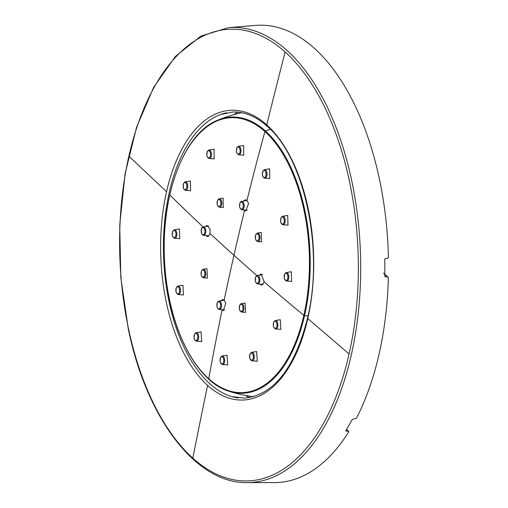 <?xml version="1.0" encoding="UTF-8"?>
<svg xmlns="http://www.w3.org/2000/svg" width="508" height="508" viewBox="0 0 508 508"><rect width="100%" height="100%" fill="white"/><g stroke="black" fill="none" stroke-linecap="round" stroke-linejoin="round"><path stroke-width="0.76" d="M166.554 191.719A144.964 76.397 87.6 0 1 266.764 124.885A144.964 76.397 87.6 0 1 307.784 318.567A144.964 76.397 87.6 0 1 207.575 385.401A144.964 76.397 87.6 0 1 166.554 191.719L128.886 156.185A226.028 119.113 -92.4 0 0 128.505 328.752A226.028 119.113 -92.4 0 0 192.843 458.165A226.028 119.113 -92.4 0 0 245.891 480.955A226.028 119.113 -92.4 0 0 328.879 413.029A226.028 119.113 -92.4 0 0 349.085 353.955A226.028 119.113 -92.4 0 0 358.019 284.772A226.028 119.113 -92.4 0 0 358.362 268.288A226.028 119.113 -92.4 0 0 349.466 181.388A226.028 119.113 -92.4 0 0 323.907 105.601A226.028 119.113 -92.4 0 0 285.128 51.981A226.028 119.113 -92.4 0 0 160.344 77.025A226.028 119.113 -92.4 0 0 149.092 97.111A226.028 119.113 -92.4 0 0 128.886 156.185M307.784 318.567L349.085 353.955M384.759 274.301L388.347 277.781A228.848 120.599 87.6 0 1 379.095 354.012A228.848 120.599 87.6 0 1 356.445 418.211L352.127 419.551A228.702 120.523 87.6 0 1 345.846 430.632L346.094 431.108L345.777 430.822M387.82 277.05L384.772 276.339M346.545 429.482L348.78 431.743A228.848 120.599 -92.4 0 1 274.428 482.6L247.193 482.6A227.73 120.015 -92.4 0 0 281.972 472.675A227.73 120.015 -92.4 0 0 351.358 354.641A227.73 120.015 -92.4 0 0 360.705 268.326A227.73 120.015 -92.4 0 0 351.739 180.772A227.73 120.015 -92.4 0 0 350.031 173.107A227.73 120.015 -92.4 0 0 286.918 50.387A227.73 120.015 -92.4 0 0 228.467 27.635L255.607 25.4A228.848 120.599 -92.4 0 1 314.344 48.266A228.848 120.599 -92.4 0 1 388.391 257.397L388.061 258.102L385.089 258.655L384.759 259.359A228.702 120.523 87.6 0 1 384.727 276.047L385.261 276.777M348.532 431.267L346.094 431.108M237.82 112.154A148.139 78.067 -92.4 0 0 233.877 114.656M245.434 395.434A148.139 78.067 -92.4 0 0 249.568 397.599M241.738 112.706A144.31 144.31 0 0 0 218.091 120.04L218.091 120.04A138.195 72.828 87.6 0 1 265.455 130.969L270.453 129.388M265.455 130.969A138.195 72.828 87.6 0 1 304.559 315.601A138.195 72.828 87.6 0 1 229.254 391.357A144.31 144.31 0 0 0 253.429 396.729M259.423 275.107L260.985 273.939L264.293 281.991L261.537 285.147L259.861 284.118M243.846 200.958L245.415 199.796L247.002 200.336L248.577 203.562L245.707 211.011L244.081 209.975M205.537 226.53L207.023 225.381L210.083 229.152L210.045 233.445A2816.568 1094.34 12.8 0 0 233.959 255.276A2815.73 2163.889 -46.8 0 1 244.519 210.452M257.016 241.268A4.248 2.242 -92.4 0 0 257.759 241.573L256.013 240.316L255.372 238.627L255.772 234.486L257.41 233.096L261.214 232.461L261.55 241.884L257.759 241.573A4.248 2.242 -92.4 0 0 258.585 241.344A4.248 2.242 -92.4 0 0 259.81 235.941A4.248 2.242 -92.4 0 0 257.41 233.096A4.248 2.242 -92.4 0 0 256.883 233.312M285.852 280.753A4.248 2.242 -92.4 0 0 286.595 281.051L284.848 279.794L284.207 278.111L284.607 273.971L286.245 272.574L291.236 271.748L291.706 281.47L286.595 281.051A4.248 2.242 -92.4 0 0 287.42 280.822A4.248 2.242 -92.4 0 0 288.646 275.425A4.248 2.242 -92.4 0 0 286.245 272.574A4.248 2.242 -92.4 0 0 285.718 272.79M264.058 177.857A4.248 2.242 -92.4 0 0 264.801 178.162L263.055 176.905L262.414 175.216L262.814 171.075L264.458 169.685L269.602 168.827L269.767 178.568L264.801 178.162A4.248 2.242 -92.4 0 0 265.627 177.933A4.248 2.242 -92.4 0 0 266.852 172.529A4.248 2.242 -92.4 0 0 264.458 169.685A4.248 2.242 -92.4 0 0 263.925 169.901M282.226 224.453A4.248 2.242 -92.4 0 0 282.975 224.752L281.222 223.501L280.581 221.812L280.988 217.672L282.626 216.281L287.699 215.436L288.004 225.171L282.975 224.752A4.248 2.242 -92.4 0 0 283.794 224.523A4.248 2.242 -92.4 0 0 285.026 219.126A4.248 2.242 -92.4 0 0 282.626 216.281A4.248 2.242 -92.4 0 0 282.092 216.497M256.908 275.584A2816.568 1094.34 -167.2 0 1 233.959 255.276L233.966 255.276A2815.73 2091.398 130.7 0 0 224.155 300.069L225.781 303.282L223.228 310.731L221.621 309.709M240.995 311.779A4.248 2.242 -92.4 0 0 241.738 312.077L239.992 310.826L239.351 309.137L239.751 304.997L241.395 303.6L245.097 302.99L245.637 312.401L241.738 312.077A4.248 2.242 -92.4 0 0 242.564 311.849A4.248 2.242 -92.4 0 0 243.789 306.451A4.248 2.242 -92.4 0 0 241.395 303.6A4.248 2.242 -92.4 0 0 240.862 303.816M221.723 364.204A4.248 2.242 -92.4 0 0 222.466 364.509L220.72 363.252L220.078 361.563L220.478 357.422L222.117 356.032L227.006 355.219L227.711 364.941L222.466 364.509A4.248 2.242 -92.4 0 0 223.291 364.28A4.248 2.242 -92.4 0 0 224.517 358.877A4.248 2.242 -92.4 0 0 222.117 356.032A4.248 2.242 -92.4 0 0 221.59 356.248M274.955 328.701A4.248 2.242 -92.4 0 0 275.704 329L273.952 327.749L273.31 326.06L273.71 321.92L275.355 320.523L280.276 319.71L280.886 329.425L275.704 329A4.248 2.242 -92.4 0 0 276.523 328.771A4.248 2.242 -92.4 0 0 277.749 323.374A4.248 2.242 -92.4 0 0 275.355 320.523A4.248 2.242 -92.4 0 0 274.822 320.739M251.314 360.509A4.248 2.242 -92.4 0 0 252.063 360.813L250.311 359.556L249.669 357.867L250.076 353.733L251.714 352.336L256.597 351.523L257.296 361.245L252.063 360.813A4.248 2.242 -92.4 0 0 252.882 360.585A4.248 2.242 -92.4 0 0 254.114 355.181A4.248 2.242 -92.4 0 0 251.714 352.336A4.248 2.242 -92.4 0 0 251.181 352.552M221.113 300.685L222.606 299.523L224.155 300.069M210.045 233.445L208.464 236.29L207.404 236.595L205.842 235.566M202.768 277.444A4.248 2.242 -92.4 0 0 203.518 277.749L201.771 276.492L201.13 274.803L201.53 270.669L203.168 269.272L206.934 268.649L207.372 278.066L203.518 277.749A4.248 2.242 -92.4 0 0 204.343 277.52A4.248 2.242 -92.4 0 0 205.569 272.117A4.248 2.242 -92.4 0 0 203.168 269.272A4.248 2.242 -92.4 0 0 202.641 269.488M173.933 237.966A4.248 2.242 -92.4 0 0 174.682 238.265L172.936 237.014L172.295 235.325L172.695 231.184L174.333 229.794L179.413 228.949L179.743 238.684L174.682 238.265A4.248 2.242 -92.4 0 0 175.501 238.036A4.248 2.242 -92.4 0 0 176.733 232.639A4.248 2.242 -92.4 0 0 174.333 229.794A4.248 2.242 -92.4 0 0 173.806 230.01M195.726 340.855A4.248 2.242 -92.4 0 0 196.475 341.16L194.723 339.903L194.081 338.214L194.488 334.08L196.126 332.683L201.054 331.864L201.689 341.586L196.475 341.16A4.248 2.242 -92.4 0 0 197.294 340.931A4.248 2.242 -92.4 0 0 198.52 335.528A4.248 2.242 -92.4 0 0 196.126 332.683A4.248 2.242 -92.4 0 0 195.593 332.899M177.559 294.265A4.248 2.242 -92.4 0 0 178.302 294.564L176.555 293.313L175.914 291.624L176.314 287.484L177.952 286.087L182.95 285.261L183.451 294.989L178.302 294.564A4.248 2.242 -92.4 0 0 179.127 294.335A4.248 2.242 -92.4 0 0 180.353 288.938A4.248 2.242 -92.4 0 0 177.952 286.087A4.248 2.242 -92.4 0 0 177.425 286.302M218.789 206.94A4.248 2.242 -92.4 0 0 219.539 207.239L217.786 205.988L217.145 204.299L217.551 200.158L219.189 198.761L223.05 198.126L223.285 207.55L219.539 207.239A4.248 2.242 -92.4 0 0 220.358 207.01A4.248 2.242 -92.4 0 0 221.583 201.613A4.248 2.242 -92.4 0 0 219.189 198.761A4.248 2.242 -92.4 0 0 218.656 198.977M238.061 154.508A4.248 2.242 -92.4 0 0 238.811 154.813L237.065 153.556L236.417 151.873L236.823 147.733L238.462 146.336L243.649 145.478L243.745 155.219L238.811 154.813A4.248 2.242 -92.4 0 0 239.63 154.584A4.248 2.242 -92.4 0 0 240.862 149.181A4.248 2.242 -92.4 0 0 238.462 146.336A4.248 2.242 -92.4 0 0 237.928 146.552M184.829 190.017A4.248 2.242 -92.4 0 0 185.579 190.316L183.826 189.065L183.185 187.376L183.585 183.236L185.23 181.839L190.373 180.988L190.57 190.729L185.579 190.316A4.248 2.242 -92.4 0 0 186.398 190.087A4.248 2.242 -92.4 0 0 187.623 184.69A4.248 2.242 -92.4 0 0 185.23 181.839A4.248 2.242 -92.4 0 0 184.696 182.061M208.471 158.204A4.248 2.242 -92.4 0 0 209.213 158.509L207.467 157.251L206.826 155.562L207.226 151.422L208.864 150.031L214.052 149.168L214.154 158.915L209.213 158.509A4.248 2.242 -92.4 0 0 210.039 158.28A4.248 2.242 -92.4 0 0 211.264 152.876A4.248 2.242 -92.4 0 0 208.864 150.031A4.248 2.242 -92.4 0 0 208.337 150.247M238.43 397.916A143.231 75.482 87.6 0 1 232.029 396.621A143.231 75.482 87.6 0 1 209.823 383.769A143.231 75.482 87.6 0 1 169.291 192.405A143.231 75.482 87.6 0 1 220.415 114.573A143.231 75.482 87.6 0 1 226.695 112.757M266.764 124.885A7041.426 5322.284 -48.1 0 1 285.128 51.981M207.575 385.401A7041.426 5322.284 131.9 0 0 192.843 458.165M208.737 378.758A137.554 72.492 -92.4 0 0 303.822 315.341A137.554 72.492 -92.4 0 0 264.897 131.559A137.554 72.492 -92.4 0 0 169.812 194.977A137.554 72.492 -92.4 0 0 208.737 378.758A2816.568 2128.914 131.9 0 1 222.047 310.172M308.032 315.925A144.31 56.07 -167.2 0 1 304.559 315.601M303.822 315.341A2816.568 1094.34 -167.2 0 1 264.293 281.991M247.002 200.336A2816.568 2128.914 -48.1 0 1 264.897 131.559M169.812 194.977A2816.568 1094.34 12.8 0 0 203.079 226.949M219.685 206.375A3.55 1.873 -92.4 0 0 220.707 201.86A3.55 1.873 -92.4 0 0 218.262 199.663A3.55 1.873 -92.4 0 0 217.24 204.178A3.55 1.873 -92.4 0 0 219.685 206.375M238.957 153.943A3.55 1.873 -92.4 0 0 239.979 149.435A3.55 1.873 -92.4 0 0 237.534 147.237A3.55 1.873 -92.4 0 0 236.512 151.746A3.55 1.873 -92.4 0 0 238.957 153.943M185.725 189.452A3.55 1.873 -92.4 0 0 186.747 184.937A3.55 1.873 -92.4 0 0 184.302 182.74A3.55 1.873 -92.4 0 0 183.274 187.255A3.55 1.873 -92.4 0 0 185.725 189.452M209.359 157.639A3.55 1.873 -92.4 0 0 210.388 153.124A3.55 1.873 -92.4 0 0 207.943 150.927A3.55 1.873 -92.4 0 0 206.915 155.442A3.55 1.873 -92.4 0 0 209.359 157.639M203.664 276.879A3.55 1.873 -92.4 0 0 204.692 272.371A3.55 1.873 -92.4 0 0 202.241 270.173A3.55 1.873 -92.4 0 0 201.219 274.682A3.55 1.873 -92.4 0 0 203.664 276.879M174.828 237.401A3.55 1.873 -92.4 0 0 175.851 232.886A3.55 1.873 -92.4 0 0 173.406 230.689A3.55 1.873 -92.4 0 0 172.383 235.204A3.55 1.873 -92.4 0 0 174.828 237.401M196.621 340.29A3.55 1.873 -92.4 0 0 197.644 335.782A3.55 1.873 -92.4 0 0 195.199 333.585A3.55 1.873 -92.4 0 0 194.177 338.093A3.55 1.873 -92.4 0 0 196.621 340.29M178.448 293.694A3.55 1.873 -92.4 0 0 179.476 289.185A3.55 1.873 -92.4 0 0 177.032 286.988A3.55 1.873 -92.4 0 0 176.003 291.503A3.55 1.873 -92.4 0 0 178.448 293.694M202.863 235.083A4.248 2.242 -92.4 0 0 203.613 235.382A4.248 2.242 -92.4 0 0 204.432 235.153A4.248 2.242 -92.4 0 0 205.683 232.861A4.248 2.242 -92.4 0 0 205.657 229.756A4.248 2.242 -92.4 0 0 204.527 227.387A4.248 2.242 -92.4 0 0 203.264 226.905A4.248 2.242 -92.4 0 0 202.73 227.127M202.336 227.806A3.55 1.873 -92.4 0 0 201.314 232.321A3.55 1.873 -92.4 0 0 203.759 234.518A3.55 1.873 -92.4 0 0 204.781 230.003A3.55 1.873 -92.4 0 0 202.336 227.806M241.217 209.499A4.248 2.242 -92.4 0 0 241.967 209.804A4.248 2.242 -92.4 0 0 242.786 209.575A4.248 2.242 -92.4 0 0 244.037 207.283A4.248 2.242 -92.4 0 0 244.018 204.172A4.248 2.242 -92.4 0 0 242.881 201.809A4.248 2.242 -92.4 0 0 241.618 201.327A4.248 2.242 -92.4 0 0 241.084 201.543M240.69 202.228A3.55 1.873 -92.4 0 0 239.668 206.737A3.55 1.873 -92.4 0 0 242.113 208.934A3.55 1.873 -92.4 0 0 243.135 204.426A3.55 1.873 -92.4 0 0 240.69 202.228M256.921 283.635A4.248 2.242 -92.4 0 0 257.664 283.934A4.248 2.242 -92.4 0 0 258.489 283.705A4.248 2.242 -92.4 0 0 259.74 281.413A4.248 2.242 -92.4 0 0 259.715 278.308A4.248 2.242 -92.4 0 0 258.578 275.939A4.248 2.242 -92.4 0 0 257.321 275.457A4.248 2.242 -92.4 0 0 256.788 275.673M256.394 276.358A3.55 1.873 -92.4 0 0 255.365 280.873A3.55 1.873 -92.4 0 0 257.816 283.07A3.55 1.873 -92.4 0 0 258.839 278.555A3.55 1.873 -92.4 0 0 256.394 276.358M218.567 309.213A4.248 2.242 -92.4 0 0 219.31 309.518A4.248 2.242 -92.4 0 0 220.135 309.289A4.248 2.242 -92.4 0 0 221.386 306.991A4.248 2.242 -92.4 0 0 221.361 303.886A4.248 2.242 -92.4 0 0 220.224 301.523A4.248 2.242 -92.4 0 0 218.961 301.041A4.248 2.242 -92.4 0 0 218.434 301.257M218.04 301.942A3.55 1.873 -92.4 0 0 217.011 306.451A3.55 1.873 -92.4 0 0 219.456 308.648A3.55 1.873 -92.4 0 0 220.485 304.14A3.55 1.873 -92.4 0 0 218.04 301.942M241.891 311.214A3.55 1.873 -92.4 0 0 242.913 306.699A3.55 1.873 -92.4 0 0 240.468 304.502A3.55 1.873 -92.4 0 0 239.439 309.016A3.55 1.873 -92.4 0 0 241.891 311.214M222.612 363.639A3.55 1.873 -92.4 0 0 223.641 359.124A3.55 1.873 -92.4 0 0 221.196 356.927A3.55 1.873 -92.4 0 0 220.167 361.442A3.55 1.873 -92.4 0 0 222.612 363.639M275.85 328.136A3.55 1.873 -92.4 0 0 276.873 323.621A3.55 1.873 -92.4 0 0 274.428 321.424A3.55 1.873 -92.4 0 0 273.406 325.939A3.55 1.873 -92.4 0 0 275.85 328.136M252.209 359.943A3.55 1.873 -92.4 0 0 253.232 355.435A3.55 1.873 -92.4 0 0 250.787 353.238A3.55 1.873 -92.4 0 0 249.765 357.746A3.55 1.873 -92.4 0 0 252.209 359.943M257.905 240.703A3.55 1.873 -92.4 0 0 258.934 236.195A3.55 1.873 -92.4 0 0 256.483 233.998A3.55 1.873 -92.4 0 0 255.461 238.506A3.55 1.873 -92.4 0 0 257.905 240.703M286.741 280.181A3.55 1.873 -92.4 0 0 287.769 275.673A3.55 1.873 -92.4 0 0 285.325 273.475A3.55 1.873 -92.4 0 0 284.296 277.984A3.55 1.873 -92.4 0 0 286.741 280.181M264.954 177.292A3.55 1.873 -92.4 0 0 265.976 172.784A3.55 1.873 -92.4 0 0 263.531 170.586A3.55 1.873 -92.4 0 0 262.503 175.095A3.55 1.873 -92.4 0 0 264.954 177.292M283.121 223.888A3.55 1.873 -92.4 0 0 284.143 219.373A3.55 1.873 -92.4 0 0 281.699 217.176A3.55 1.873 -92.4 0 0 280.676 221.691A3.55 1.873 -92.4 0 0 283.121 223.888M220.415 114.573L232.778 112.033C244.526 111.589 255.956 116.3 267.075 126.168C304.559 157.582 324.256 249.98 307.55 318.103C294.691 368.389 273.691 395.065 244.558 398.132L232.029 396.621M383.546 273.082L388.118 277.19M228.467 27.635L200.8 36.132L175.425 56.432L153.664 87.344L136.589 127.203L125.076 173.901L119.729 224.942L120.821 277.597L128.308 329.038C146.615 418.808 196.253 483.794 247.193 482.6M218.091 120.04C182.823 132.95 158.693 200.895 164.935 268.548C169.348 329.089 196.977 382.162 229.254 391.357M208.636 226.016L202.546 227.197L201.625 228.302L201.219 232.442L201.86 234.131L203.613 235.382L208.966 235.826M247.085 200.419L240.9 201.619L239.979 202.724L239.573 206.858L240.214 208.547L241.967 209.804L247.352 210.249M262.7 274.568L256.597 275.749L255.676 276.854L255.276 280.994L255.918 282.683L257.664 283.934L263.176 284.391M224.25 300.164L218.243 301.327L217.322 302.431L216.922 306.572L217.564 308.261L219.31 309.518L224.796 309.969M346.596 429.4L348.774 431.355"/></g></svg>
